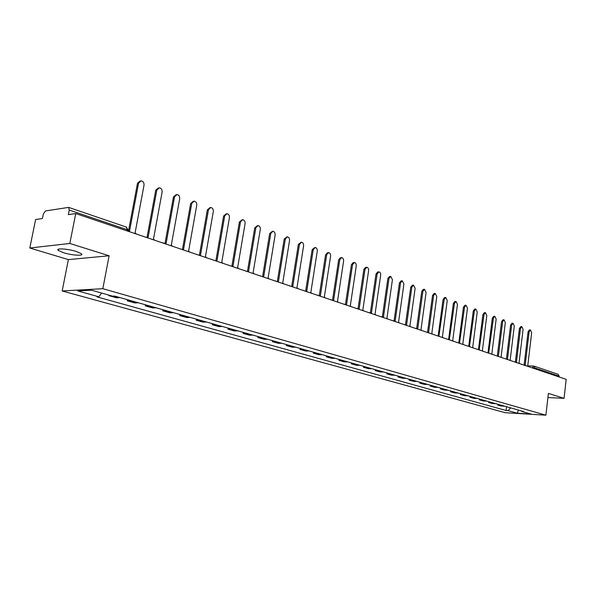 <?xml version="1.0" encoding="UTF-8"?>
<svg xmlns="http://www.w3.org/2000/svg" width="596" height="596" viewBox="0 0 596 596"><rect width="100%" height="100%" fill="white"/><g stroke="black" fill="none" stroke-linecap="round" stroke-linejoin="round"><path stroke-width="0.89" d="M76.206 251.445C67.519 248.651 54.921 247.966 58.319 250.447L63.608 252.741C72.243 255.468 84.617 256.161 81.354 253.695L76.206 251.445M69.829 243.466L29.8 248.01L68.376 259.603L62.185 290.96L505.199 412.7L545.891 415.188L102.84 288.695L109.113 255.773L69.829 243.466L75.744 213.547L566.2 379.361L564.077 398.322L548.387 393.405L545.891 415.188M29.8 248.01L35.618 219.522L42.435 218.508L43.337 214.061L45.475 210.947L68.592 207.386L126.501 227.136L127.246 229.721L69.263 210.053L68.592 207.386M535.096 368.85L534.172 366.145L558.199 374.34L559.212 376.195L535.193 368.052L531.446 367.613M559.13 376.97L559.212 376.195M547.91 397.554L564.077 398.322M69.263 210.053L68.346 214.649L75.744 213.547M108.815 295.08L108.71 295.594L110.357 295.519M108.71 295.594L116.63 297.821L119.863 297.553M130.509 300.563L127.261 300.816L134.942 302.977L138.197 302.731M127.469 299.699L127.261 300.816M148.531 305.644L145.26 305.882L152.725 307.976L155.996 307.752M145.461 304.78L145.26 305.882M166.031 310.583L162.745 310.799L169.994 312.84L173.28 312.632M162.946 309.719L162.745 310.799M183.032 315.388L179.739 315.575L186.779 317.556L190.079 317.377M179.925 314.509L179.739 315.575M199.548 320.052L196.248 320.223L203.094 322.145L206.402 321.982M196.427 319.165L196.248 320.223M215.618 324.582L212.303 324.738L218.963 326.615L222.278 326.466M212.481 323.695L212.303 324.738M231.241 328.992L227.918 329.134L234.399 330.959L237.722 330.825M228.089 328.105L227.918 329.134M246.439 333.283L243.116 333.41L249.419 335.183L252.749 335.064M243.28 332.397L243.116 333.41M261.242 337.463L257.912 337.567L264.05 339.295L267.38 339.199M258.075 336.569L257.912 337.567M275.65 341.53L272.312 341.62L278.295 343.303L281.632 343.221M272.476 340.636L272.312 341.62M289.686 345.494L286.348 345.568L292.174 347.207L295.512 347.14M286.505 344.592L286.348 345.568M303.357 349.353L300.026 349.42L305.703 351.014L309.041 350.955M300.175 348.451L300.026 349.42M316.692 353.115L313.354 353.167L318.89 354.724L322.227 354.68M313.503 352.214L313.354 353.167M329.685 356.78L326.355 356.825L331.756 358.345L335.086 358.308M326.496 355.887L326.355 356.825M342.365 360.364L339.035 360.394L344.302 361.876L347.632 361.846M339.169 359.462L339.035 360.394M354.732 363.851L351.402 363.873L356.55 365.318L359.872 365.303M351.536 362.949L351.402 363.873M366.801 367.263L363.478 367.27L368.499 368.686L371.822 368.678M363.612 366.361L363.478 367.27M378.587 370.585L375.264 370.585L380.166 371.964L383.481 371.971M375.398 369.684L375.264 370.585M390.089 373.834L386.774 373.826L391.565 375.175L394.88 375.189M386.901 372.932L386.774 373.826M401.332 377.007L398.024 376.985L402.702 378.304L406.003 378.326M398.143 376.106L398.024 376.985M412.313 380.106L409.012 380.077L413.587 381.365L416.88 381.395M409.132 379.212L409.012 380.077M423.041 383.139L419.748 383.101L424.218 384.36L427.511 384.398M419.867 382.237L419.748 383.101M433.53 386.096L430.252 386.052L434.618 387.281L437.904 387.333M430.364 385.202L430.252 386.052M443.789 388.994L440.518 388.942L444.787 390.142L448.065 390.201M440.63 388.1L440.518 388.942M453.824 391.825L450.554 391.766L454.741 392.943L458.004 393.002M450.665 390.931L450.554 391.766M463.636 394.597L460.38 394.53L464.47 395.684L467.726 395.751M460.485 393.71L460.38 394.53M473.239 397.308L469.998 397.234L473.999 398.359L477.247 398.433M470.102 396.422L469.998 397.234M482.641 399.961L479.407 399.886L483.326 400.989L486.56 401.063M479.504 399.074L479.407 399.886M491.842 402.561L488.616 402.471L492.46 403.552L495.678 403.641M488.72 401.674L488.616 402.471M500.856 405.101L497.638 405.012L501.4 406.07L504.611 406.159M497.735 404.222L497.638 405.012M101.596 293.046L98.817 296.793L77.793 290.945L91.464 290.192L112.592 296.152L114.559 296.056L523.675 411.545L521.731 411.426L530.999 414.041L517.321 413.207L508.008 410.614L510.742 407.895M98.817 296.793L96.924 296.875L506.108 410.502L508.008 410.614M62.185 290.96L102.84 288.695M68.376 259.603L109.113 255.773M506.57 406.718L506.108 410.502M521.366 410.89L521.731 411.426M518.423 410.063L517.321 413.207M136.588 234.116L135.076 233.006L144.023 185.177C144.165 182.749 143.211 181.296 141.163 180.811L138.577 183.106L129.548 231.129L128.296 230.987M128.512 230.957L137.49 183.292L140.127 180.99M154.923 240.315L153.448 239.227L162.119 192.061C162.261 189.677 161.337 188.254 159.363 187.777L156.837 190.049L148.091 237.409L146.393 237.431M146.184 237.364L146.661 237.327M147.041 237.253L155.742 190.228L158.402 187.934M172.713 246.327L171.283 245.261L179.687 198.744C179.821 196.404 178.934 195.004 177.019 194.542L174.561 196.792L166.083 243.503L164.436 243.533M161.225 242.445L164.742 243.414M165.025 243.354L173.458 196.963L176.133 194.676M189.982 252.168L188.597 251.125L196.747 205.233C196.881 202.938 196.017 201.56 194.169 201.105L191.763 203.34L183.546 249.411L181.951 249.456M182.48 249.277L190.66 203.497L193.342 201.225M206.76 257.837L205.411 256.816L213.316 211.543C213.442 209.285 212.616 207.93 210.82 207.49L208.481 209.703L200.502 255.155L199.019 255.17M199.429 255.036L207.363 209.844L210.06 207.587M223.06 263.35L221.749 262.352L229.423 217.667C229.549 215.447 228.745 214.12 227.009 213.688L224.722 215.879L216.981 260.735L215.603 260.728M215.901 260.631L223.604 216.02L226.294 213.778M238.899 268.707L237.633 267.723L245.075 223.627C245.202 221.444 244.42 220.14 242.743 219.708L240.508 221.883L232.991 266.159L231.717 266.129M231.904 266.062L239.391 222.017L242.08 219.79M254.313 273.922L253.076 272.953L260.303 229.423C260.43 227.277 259.677 225.988 258.046 225.571L255.863 227.724L248.562 271.426L247.385 271.381M247.474 271.336L254.738 227.851L257.427 225.638M269.303 278.988L268.096 278.041L275.121 235.055C275.24 232.947 274.51 231.688 272.931 231.27L270.8 233.409L263.708 276.559L262.62 276.499M262.613 276.47L269.675 233.52L272.357 231.33M283.89 283.92L282.72 282.996L289.544 240.546C289.663 238.467 288.956 237.23 287.421 236.821L285.335 238.944L278.444 281.543L277.438 281.476M277.356 281.401L284.21 239.048L286.885 236.873M298.089 288.717L296.95 287.808L303.595 245.887C303.707 243.846 303.014 242.624 301.531 242.229L299.49 244.33L292.792 286.4L291.861 286.326M291.712 286.199L298.365 244.427L301.025 242.274M311.924 293.396L310.814 292.502L317.273 251.095C317.377 249.083 316.714 247.876 315.269 247.489L313.272 249.575L306.761 291.131L305.964 291.034M305.681 290.885L312.155 249.664L314.8 247.526M325.401 297.955L324.313 297.076L330.601 256.161C330.705 254.179 330.057 253.002 328.657 252.615L326.705 254.686L320.372 295.743L319.605 295.646M319.292 295.46L325.58 254.768L327.532 252.704L328.217 252.652M338.528 302.395L337.478 301.531L343.594 261.108C343.698 259.156 343.065 257.993 341.702 257.614L339.795 259.662L333.626 300.228L332.896 300.138M332.561 299.93L338.677 259.744L340.584 257.695L341.292 257.643M351.335 306.724L350.299 305.875L356.259 265.928C356.363 264.006 355.752 262.858 354.419 262.486L352.556 264.52L346.552 304.608L345.881 304.511M345.486 304.288L351.439 264.594L353.301 262.56L354.039 262.516M363.821 310.941L362.815 310.114L368.611 270.629C368.715 268.729 368.119 267.604 366.831 267.239L365.005 269.25L359.157 308.877L358.539 308.78M358.084 308.549L363.88 269.325L365.713 267.306L366.465 267.261M375.994 315.06L375.018 314.241L380.665 275.218C380.762 273.348 380.188 272.23 378.929 271.873L377.141 273.877L371.45 313.034L370.883 312.937M370.384 312.714L376.024 273.936L377.812 271.94L378.587 271.895M387.884 319.076L386.923 318.279L392.429 279.688L390.738 276.402L388.994 278.384L383.444 317.094L382.923 317.005M382.371 316.774L387.877 278.436L389.628 276.455L390.417 276.417M399.484 323.002L398.545 322.212L403.917 284.061L402.27 280.813L400.557 282.78L395.148 321.058L394.671 320.968M394.083 320.752L399.447 282.832L401.153 280.865L401.965 280.828M410.808 326.832L409.892 326.049L415.129 288.322L413.527 285.126L411.851 287.078L406.576 324.932L406.137 324.835M405.503 324.634L410.741 287.123L412.417 285.179L413.237 285.141M421.871 330.564L420.977 329.804L426.08 292.494L424.523 289.336L422.877 291.273L417.736 328.709L417.327 328.62M416.664 328.426L421.767 291.317L423.413 289.38L424.248 289.351M432.674 334.222L431.802 333.469L436.786 296.562L435.259 293.455L433.65 295.378L428.636 332.397L428.256 332.315M427.563 332.143L432.547 295.415L434.156 293.493L435.005 293.463M443.23 337.79L442.381 337.053L447.238 300.548L445.756 297.478L444.184 299.378L438.932 335.921M437.635 335.898L438.202 335.772L443.081 299.416L444.653 297.508L445.517 297.486M453.556 341.277L452.722 340.554L457.467 304.437L456.014 301.405L454.472 303.297L449.362 339.452M448.624 339.318L453.377 303.327L454.919 301.434L455.791 301.412M463.643 344.689L462.831 343.974L467.465 308.236L466.05 305.249L464.537 307.126L459.546 342.894M458.011 342.789L458.801 342.789L463.442 307.149L464.954 305.279L465.834 305.256M473.515 348.027L472.717 347.326L477.24 311.961L475.861 309.011L474.379 310.866L469.492 346.269M468.747 346.187L473.284 310.889L474.766 309.033L475.653 309.011M483.162 351.29L482.387 350.597L486.805 315.597L485.457 312.684L484.004 314.532L479.214 349.569M478.476 349.502L482.916 314.554L484.369 312.706L485.263 312.691M492.609 354.486L491.849 353.8L496.163 319.158L494.851 316.282L493.421 318.115L488.713 352.795M487.997 352.75L492.333 318.13L493.764 316.305L494.665 316.29M501.847 357.607L501.102 356.937L505.326 322.645L504.037 319.806L502.644 321.624L498.398 356.021L498.018 355.946M497.317 355.924L501.556 321.639L502.957 319.821L503.866 319.806M510.899 360.669L510.169 360.006L514.288 326.057L513.037 323.255L511.666 325.058L507.516 359.105L507.084 359.045M506.436 359.023L510.586 325.066L511.957 323.263L512.873 323.255M519.757 363.664L519.042 363.009L523.072 329.394L521.843 326.63L520.502 328.418L516.441 362.13L515.972 362.085M514.974 362.048L516.091 362.063M515.369 362.048L519.421 328.426L520.77 326.638L521.686 326.63M528.428 366.592L527.728 365.951L531.669 332.665L530.47 329.931L529.151 331.711L525.188 365.087L523.832 365.043M523.728 365.005L524.845 365.028M524.115 365.005L528.078 331.711L529.404 329.938L530.321 329.931M532.399 367.941L533.614 366.041M494.933 403.693L491.097 402.605M485.807 401.115L481.888 400.013M476.487 398.493L472.486 397.361M466.973 395.804L462.883 394.649M457.244 393.062L453.064 391.885M447.298 390.261L443.029 389.054M437.136 387.393L432.77 386.163M426.743 384.465L422.273 383.206M416.112 381.462L411.545 380.173M405.235 378.4L400.557 377.082M394.105 375.257L389.322 373.908M382.714 372.046L377.812 370.667M371.047 368.753L366.026 367.337M359.097 365.385L353.957 363.94M346.857 361.936L341.582 360.446M334.311 358.397L328.91 356.877M321.453 354.769L315.91 353.212M308.259 351.051L302.582 349.45M294.729 347.237L288.904 345.591M280.85 343.326L274.868 341.635M266.606 339.303L260.459 337.574M251.974 335.183L245.664 333.402M236.94 330.944L230.458 329.111M221.503 326.586L214.836 324.708M205.627 322.108L198.773 320.179M189.304 317.512L182.257 315.522M172.512 312.773L165.256 310.732M155.228 307.901L147.763 305.793M137.43 302.88L129.742 300.712M119.103 297.717L113.419 296.108M503.866 406.211L500.111 405.146M143.047 236.254L146.102 237.335M178.934 248.435L181.936 249.448M196.121 254.246L199.071 255.244M212.817 259.893L215.715 260.869M229.043 265.376L231.889 266.337M244.807 270.703L247.608 271.649M260.147 275.888L262.896 276.82M275.061 280.932L277.766 281.848M289.582 285.842L292.241 286.743M303.714 290.617L306.329 291.504M317.474 295.273L320.052 296.145M330.884 299.81L333.425 300.667M343.959 304.228L346.455 305.07M356.699 308.534L359.157 309.369M369.118 312.736L371.546 313.556M381.239 316.834L383.63 317.638M393.062 320.827L395.424 321.624M404.61 324.731L406.934 325.52M415.874 328.545L418.176 329.32M426.885 332.263L429.15 333.03M439.87 336.658L438.403 335.816M448.14 339.452L448.892 339.362M458.413 342.923L459.143 342.834M468.456 346.321L469.171 346.224M478.268 349.636L478.975 349.547M487.878 352.884L488.564 352.787M497.273 356.058L497.943 355.968M506.466 359.172L507.122 359.075M515.466 362.212L516.114 362.115M524.279 365.192L524.912 365.095M128.356 230.667L127.246 229.721L127.022 230.883M126.084 227.091L128.423 230.302L128.237 231.293M138.577 183.106L137.49 183.292M156.837 190.049L155.742 190.228M174.561 196.792L173.458 196.963M191.763 203.34L190.66 203.497M208.481 209.703L207.363 209.844M224.722 215.879L223.604 216.02M240.508 221.883L239.391 222.017M255.863 227.724L254.738 227.851M270.8 233.409L269.675 233.52M285.335 238.944L284.21 239.048M299.49 244.33L298.365 244.427M313.272 249.575L312.155 249.664M326.705 254.686L325.58 254.768M339.795 259.662L338.677 259.744M352.556 264.52L351.439 264.594M365.005 269.25L363.88 269.325M377.141 273.877L376.024 273.936M388.994 278.384L387.877 278.436M400.557 282.78L399.447 282.832M411.851 287.078L410.741 287.123M422.877 291.273L421.767 291.317M433.65 295.378L432.547 295.415M444.184 299.378L443.081 299.416M454.472 303.297L453.377 303.327M464.537 307.126L463.442 307.149M474.379 310.866L473.284 310.889M484.004 314.532L482.916 314.554M493.421 318.115L492.333 318.13M502.644 321.624L501.556 321.639M511.666 325.058L510.586 325.066M520.502 328.418L519.421 328.426M529.151 331.711L528.078 331.711M58.319 250.447L58.579 249.143M229.281 265.295L228.894 265.324M245.075 270.621L244.643 270.651M260.43 275.799L259.96 275.829M275.367 280.835L274.86 280.865M289.902 285.737L289.358 285.767M304.042 290.513L303.476 290.543M317.824 295.162L317.221 295.191M331.242 299.699L330.616 299.714M344.317 304.109L343.668 304.131M357.064 308.415L356.401 308.43M369.49 312.617L368.805 312.632M381.619 316.707L380.911 316.722M393.442 320.708L392.727 320.715M404.989 324.604L404.259 324.611M416.261 328.418L415.516 328.418M427.272 332.136L426.512 332.136M438.023 335.772L437.255 335.772M450.353 340.197L448.699 339.325M448.527 339.318L447.752 339.318M460.589 343.661L458.957 342.797M470.602 347.043L468.992 346.187M468.836 346.187L468.046 346.179M480.398 350.359L478.797 349.509M478.655 349.502L477.858 349.494M489.979 353.592L488.392 352.75M488.258 352.75L487.453 352.743M499.351 356.766L497.779 355.931M497.653 355.931L496.84 355.916M508.522 359.865L506.973 359.038M517.499 362.897L515.965 362.085M515.845 362.077L515.026 362.063M526.29 365.87L524.771 365.065M527.736 365.907L533.509 366.041M182.287 249.322L181.869 249.359M199.325 255.058L198.952 255.095"/></g></svg>
